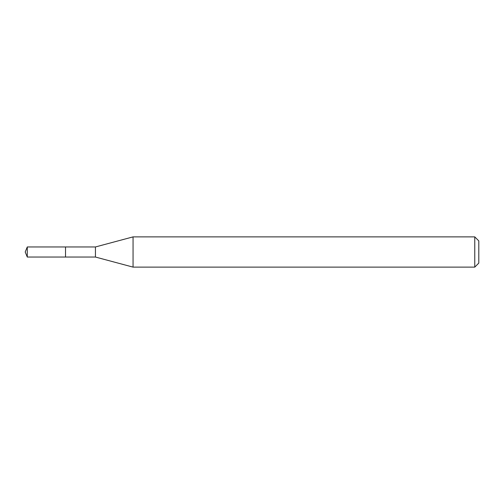 <?xml version="1.0" encoding="UTF-8"?>
<svg xmlns="http://www.w3.org/2000/svg" width="504" height="504" viewBox="0 0 504 504"><rect width="100%" height="100%" fill="white"/><g stroke="black" fill="none" stroke-linecap="round" stroke-linejoin="round"><path stroke-width="0.76" d="M65.52 246.96L27.285 246.96L27.285 257.04L65.52 257.04L65.52 246.96L65.52 257.04L95.439 257.04L95.439 246.96L65.52 246.96M27.285 257.04L25.2 252L27.285 246.96M95.439 246.96L133.056 236.88L133.056 267.12L95.439 257.04M133.056 267.12L474.768 267.12L474.768 236.88L133.056 236.88M474.768 236.88L478.8 240.912L478.8 263.088L474.768 267.12"/></g></svg>
